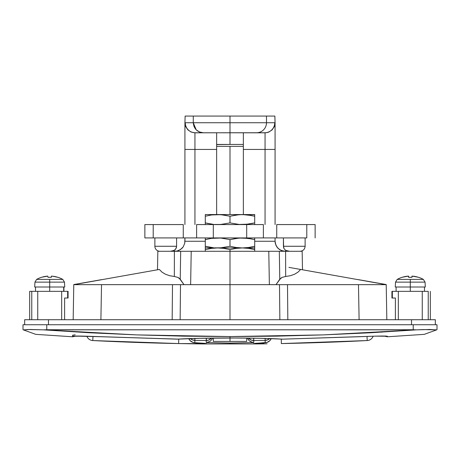 <?xml version="1.0" encoding="UTF-8"?>
<svg xmlns="http://www.w3.org/2000/svg" width="460" height="460" viewBox="0 0 460 460"><rect width="100%" height="100%" fill="white"/><g stroke="black" fill="none" stroke-linecap="round" stroke-linejoin="round"><path stroke-width="0.69" d="M285.608 251.281L302.168 251.281L285.608 251.281L285.66 276.483L282.147 277.374L279.766 279.266L279.323 251.281L285.608 251.281L285.66 276.483L282.147 277.374L280.767 278.225L275.977 284.665L279.766 279.266L279.323 251.281L230 251.281L230 319.723L230 284.665L279.496 284.665L180.504 284.665L230 284.665L230 251.281L180.677 251.281L180.234 279.266L177.853 277.374L174.34 276.483L174.392 251.281L180.677 251.281L180.234 279.266L184.023 284.665L179.233 278.225L177.853 277.374L174.34 276.483L174.392 251.281L157.832 251.281L174.392 251.281M178.02 339.106L100.389 336.714C83.352 336.013 74.089 335.857 72.605 336.248A6.676 6.676 1 0 0 74.48 336.093A6.676 6.676 -179 0 1 72.605 336.248L72.622 335.219L72.605 336.248L84.812 336.156L177.278 339.152L199.416 338.307L230 337.968L230 336.57L136.706 334.891L43.407 329.854L27.841 329.509L23.425 329.895L35.719 334.351L23.425 329.895L30.268 329.475L43.407 329.854L413.224 329.74L413.224 324.731L46.776 324.731L46.776 329.74L46.776 324.731L23 324.731L23 329.74L32.614 333.224M423.717 329.561L416.593 329.854L429.72 329.475L436.574 329.895L424.281 334.351L436.574 329.895L423.798 329.561M436.574 329.895L435.252 330.372M427.363 333.23L425.793 333.799M23.425 329.895L23 329.74L23 324.731L437 324.731L437 329.74L437 324.731L413.224 324.731L413.224 329.74L416.593 329.854L323.294 334.891L230 336.57L230 337.968L260.584 338.307L282.722 339.152L375.228 336.151L387.395 336.248A6.676 6.676 179 0 1 385.52 336.093A6.676 6.676 -1 0 0 387.395 336.248C385.934 335.857 376.671 336.013 359.611 336.714L282.722 339.152C270.75 338.422 253.172 338.025 230 337.968C206.822 338.025 189.244 338.422 177.278 339.152M180.504 284.665L172.5 284.665L172.166 319.723L172.5 284.665L73.778 284.665L73.169 319.723L73.778 284.665L180.504 284.665L180.142 319.723M279.496 284.665L386.222 284.665L386.831 319.723L386.222 284.665L287.5 284.665L287.833 319.723L287.5 284.665L279.496 284.665L279.858 319.723M159.361 269.451L73.778 284.665L159.361 269.451L161.926 272.09L165.433 274.229L169.665 275.724L174.34 276.483L169.665 275.724L165.433 274.229L161.926 272.09L159.361 269.451L157.538 269.773L158.832 269.548M101.522 284.665L100.895 319.723L101.522 284.665M359.105 319.723L358.478 284.665L359.105 319.723M300.639 269.451L298.074 272.09L294.567 274.229L290.335 275.724L285.66 276.483L290.335 275.724L294.567 274.229L298.074 272.09L300.639 269.451L386.222 284.665L302.346 269.755M288.926 267.386L301.168 269.548M176.352 251.281L283.647 251.281M73.784 284.544L101.505 279.657M358.495 279.657L386.216 284.544M72.622 335.219L75.187 334.799M74.462 336.065L100.412 336.72A6.676 0.517 92.6 0 0 100.435 336.714L177.456 339.164M281.98 339.106L282.722 339.152M282.543 339.164L359.588 336.72A6.676 0.517 -92.6 0 0 359.588 336.72C371.266 336.151 385.302 335.915 385.871 336.116L385.537 336.065M46.776 329.74L43.407 329.854L90.056 332.793L136.706 334.891L183.35 336.151L230 336.57L276.65 336.151L323.294 334.891L369.943 332.793L416.593 329.854L46.776 329.74M382.087 332.108L381.369 332.154M246.692 341.423L246.692 338.077L246.692 341.423L230 341.423L230 337.979L230 341.423L246.692 341.423M243.357 146.366L243.357 214.567L243.357 146.366L230 146.366L230 214.555L230 146.366L243.357 146.366L243.357 144.44L230 144.44L243.357 144.44L243.357 146.366L243.357 144.98M216.643 132.756L216.643 144.578L230 144.44L230 132.756L230 144.44L216.643 144.44L216.643 146.366L216.643 144.98L216.643 146.366L230 146.366L216.643 146.366L216.643 214.567L216.643 146.366M213.308 341.423L230 341.423L213.308 341.423L213.308 338.077L213.308 341.423M243.357 144.578L243.357 132.756M267.07 343.815L253.431 343.631L265.144 342.694L265.144 340.388A2686.86 2686.86 0 0 1 253.765 340.515L253.765 342.585L230 343.039L230 343.827L256.709 343.936L203.291 343.936L230 343.827L230 343.039L206.235 342.585L206.235 340.515A2686.86 2686.86 0 0 1 194.856 340.388L194.856 342.694L192.935 342.384L190.193 340.705L188.767 338.554M92.77 340.544L92.983 336.415L92.77 340.555L178.658 343.568L178.744 339.095L178.658 343.568A2690.293 2690.293 0 0 1 92.77 340.555A6.676 6.676 0 0 1 86.854 336.214A6.676 6.676 0 0 0 92.77 340.555L92.77 340.544A2690.293 2690.293 0 0 0 178.658 343.568L206.569 343.631L194.856 342.694A6.676 4.726 92.9 0 1 194.609 342.688A6.676 6.676 0 0 1 188.801 338.635A6.676 6.676 0 0 0 194.609 342.688L206.569 343.631L195.057 343.844L203.343 343.936M255.248 343.332L265.391 342.688A6.676 4.726 -92.9 0 1 265.144 342.694L265.391 342.688A6.676 6.676 0 0 0 271.199 338.635A6.676 6.676 0 0 1 265.391 342.688L265.506 342.683M373.146 336.214A6.676 6.676 0 0 1 367.229 340.555A2690.293 2690.293 0 0 1 281.342 343.568A2690.293 2690.293 0 0 0 367.229 340.555L367.017 336.415L367.229 340.555A6.676 6.676 0 0 0 373.146 336.214L373.083 336.375M203.803 343.93L256.709 343.936L203.291 343.936M195.23 343.844L192.912 343.815M190.371 343.775L187.617 343.729M271.233 338.554L269.807 340.705L267.064 342.384L253.431 343.631A6.676 6.676 -0 0 0 255.237 343.367A6.676 6.676 180 0 1 253.431 343.631L261.05 343.884A6.676 5.784 -90.4 0 0 264.207 342.752A6.676 5.784 89.6 0 1 261.05 343.884L264.764 343.844M256.709 343.936L256.191 343.936M281.255 339.095L281.342 343.568L281.255 339.095M264.943 343.844L256.657 343.936M269.629 338.583A6.676 6.664 180 0 1 265.144 340.388L265.144 342.694A6.676 6.67 -0 0 0 271.199 338.635M265.115 338.296L265.144 340.388L267.674 339.859L269.807 338.41M248.331 339.767L247.434 338.089L249.193 340.745L252.528 342.459L253.765 342.585L253.765 340.515A6.676 6.664 180 0 1 248.561 338.1L251.189 340.026L253.598 340.515L253.742 338.18L253.765 340.515A2686.86 2686.86 0 0 0 265.144 340.388L265.115 338.439M198.95 343.884A6.676 5.784 -89.6 0 1 195.793 342.752A6.676 5.784 90.4 0 0 198.95 343.884M212.566 338.089L211.669 339.767L212.566 338.089M194.885 338.439L194.856 340.388A2686.86 2686.86 0 0 0 206.235 340.515L206.258 338.18L206.402 340.515L208.811 340.026L211.439 338.1A6.676 6.664 180 0 1 206.235 340.515L206.235 342.585L209.789 341.527L206.235 342.585L230 343.039L253.765 342.585L250.211 341.527M206.569 343.631A6.676 6.676 180 0 1 204.763 343.367A6.676 6.676 -0 0 0 206.569 343.631M209.789 341.527L211.669 339.767M194.494 342.683L204.752 343.332M188.801 338.635A6.676 6.67 0 0 0 194.856 342.694L194.856 340.388A6.676 6.664 180 0 1 190.371 338.583M190.193 338.41L192.326 339.859L194.856 340.388L194.885 338.296M411.527 324.731L411.527 319.723L48.472 319.723L48.472 324.731L48.472 319.723L435.332 319.723L435.332 324.731L435.332 319.723L411.527 319.723L411.527 324.731M24.667 324.731L24.667 319.723L48.472 319.723L24.667 319.723L24.667 324.731M246.692 238.142L254.708 239.591L248.544 238.366L254.708 239.591L254.708 238.038M213.308 247.721L205.292 246.272L211.462 247.497M205.292 238.038L205.292 246.272L205.292 239.591L211.45 238.366L220.737 238.038L230 239.591L236.158 238.366L242.351 237.923L251.631 238.895M254.708 247.825L254.708 247.497L254.708 247.94L242.351 247.94L254.708 247.94L254.708 246.272L248.549 247.497L242.351 247.94L236.17 247.497L230 246.272L230 239.591L230 246.272L220.748 247.825L205.292 247.94L205.292 247.497L205.292 247.94L242.351 247.94L217.649 247.94L223.83 248.383L230 249.607L236.158 248.383L242.351 247.94L236.17 247.497L230 246.272L220.748 247.825L205.292 247.94L205.292 249.607L211.45 248.383L217.649 247.94L205.292 247.94L205.292 248.383L205.292 248.055M254.708 246.968L254.708 239.591L254.708 246.272L248.549 247.497L242.351 247.94L246.692 248.158M208.363 246.968L205.292 246.272L205.292 247.825M205.292 246.968L205.292 246.272L206.183 246.491M251.631 246.968L254.708 246.272M248.538 247.497L248.049 247.566M254.708 238.895L254.506 239.545M208.363 238.895L205.292 239.568M211.951 238.297L220.737 238.038L230 239.591L239.252 238.038L248.538 238.366M205.292 238.895L205.292 239.591L211.45 238.366M263.614 237.923L276.742 237.923L276.742 224.572L276.742 237.923L306.791 237.923L306.791 224.572L276.742 224.572L315.134 224.572L315.134 237.923L315.134 224.572L306.791 224.572L306.791 237.923L144.865 237.923L153.209 237.923L153.209 224.572L144.865 224.572L144.865 237.923L144.865 224.572L183.258 224.572L153.209 224.572L153.209 237.923L183.258 237.923L183.258 224.572L183.258 237.923L196.386 237.923M263.385 237.923L263.385 224.572L246.692 224.572L246.692 237.923L263.385 237.923L263.385 224.572L246.692 224.572L246.692 237.923L213.308 237.923L213.308 224.572L196.615 224.572L196.615 237.923L213.308 237.923L213.308 224.572L246.692 224.572L196.615 224.572L196.615 237.923M251.631 248.912L248.544 248.383L254.708 249.607L254.708 251.281L254.708 249.607L248.549 248.383L254.708 249.607L254.708 247.94L254.708 248.912L254.708 247.94L217.649 247.94L223.83 248.383L230 249.607L230 251.281L230 249.607L236.158 248.383L242.351 247.94L217.649 247.94L211.951 248.314M205.292 251.281L205.292 249.607L205.292 251.281M254.708 248.912L254.506 249.561M248.538 248.383L242.351 247.94L254.708 248.055M205.292 248.912L205.292 249.584M208.363 248.912L211.45 248.383M246.692 214.774L254.708 216.223L248.544 214.998L254.708 216.223L254.708 214.555L254.708 215.527L254.708 214.555L242.351 214.555L251.631 215.521M213.308 224.348L205.292 222.899L211.462 224.129M211.951 214.929L220.737 214.665L230 216.223L236.158 214.998L242.351 214.555L205.292 214.555L205.292 216.223L211.462 214.992L217.649 214.555L205.292 214.555L205.292 214.998L205.292 214.665M248.538 224.129L239.263 224.457L230 222.899L230 216.223L230 222.899L220.748 224.457L214.561 224.457L220.748 224.457L230 222.899L239.263 224.457L245.456 224.457L254.708 222.899L254.708 216.223L254.708 222.899L248.049 224.192M254.708 224.457L254.708 223.594M208.363 223.6L205.292 222.899L205.292 216.223L205.292 224.457M205.292 223.594L205.292 222.899L206.183 223.117M251.631 223.6L254.708 222.899M254.708 215.527L254.506 216.171M248.538 214.992L242.351 214.555L217.649 214.555L223.83 214.992L230 216.223L239.252 214.665L254.708 214.665M205.292 215.527L205.292 216.2M208.363 215.527L211.45 214.998M159.885 251.281A5.008 5.008 0 0 1 154.876 246.272L176.583 246.272L176.583 237.923L176.583 246.272L154.876 246.272A5.008 5.008 0 0 0 159.885 251.281M184.926 127.834L184.926 149.448L194.942 149.448L194.942 224.572L194.942 149.448L216.643 149.448L194.942 149.448L194.942 132.813L230 132.756L230 122.739L193.275 122.739L194.039 126.575L196.207 129.823L199.456 131.991L196.207 129.823L193.275 122.739L230 122.739L230 116.064L193.275 116.064L193.275 122.739L185.265 122.739L184.926 122.791L184.926 123.573M305.124 237.923L305.124 246.272L305.124 237.923M185.127 116.064L184.926 122.791L185.127 116.064L193.275 116.064L185.127 116.064M275.074 123.573L274.879 116.064L193.275 116.064L193.275 122.739L185.265 122.739A10.017 9.947 90 0 0 195.212 132.756L265.058 132.813L265.058 149.448L243.357 149.448L265.058 149.448L265.058 224.572L265.058 149.448L275.074 149.448L275.074 127.834M275.074 237.923L275.074 241.264L254.708 241.264L275.074 241.264L275.074 237.923M205.292 241.264L184.926 241.264L184.926 237.923L184.736 243.219L183.241 246.83L181.993 248.342L178.744 250.516L176.864 251.085L170.378 251.281L176.864 251.085L180.475 249.59L183.241 246.83L184.736 243.219L184.926 241.264L205.292 241.264M285.091 251.281L289.622 251.281L283.136 251.085L279.525 249.59L276.759 246.83L275.264 243.219L275.074 241.264L275.833 245.094L278.007 248.342L281.255 250.516L285.091 251.281M184.926 149.448L184.926 224.572L184.926 149.448L194.942 149.448L194.942 132.813L191.13 132.043L187.898 129.898L185.719 126.684L184.926 122.791L184.926 149.448M275.074 224.572L275.074 149.448L265.058 149.448L265.058 132.813L267.007 132.612L264.799 132.756A10.017 9.947 -90 0 0 274.746 122.739L266.484 122.739L266.484 116.064L274.879 116.064L275.074 122.889L274.746 122.739A10.017 9.947 90 0 1 264.799 132.756L256.53 132.756A10.017 9.947 -90 0 0 266.484 122.739L266.484 116.064L230 116.064L230 122.739L266.484 122.739A10.017 9.947 90 0 1 256.53 132.756L230 132.756L230 122.739L274.746 122.739L275.074 122.889L274.281 126.684L272.101 129.892L268.87 132.043L267.007 132.612L268.87 132.043L272.101 129.892L274.281 126.684L275.074 122.791L275.074 224.572M283.417 237.923L283.613 247.647L284.136 248.831L285.752 250.412L289.622 251.281L285.752 250.412L284.136 248.831L283.417 246.272L305.124 246.272L283.417 246.272L283.417 237.923M170.378 251.281L172.333 251.114L175.116 249.757L176.387 247.641L176.583 246.272L175.864 248.837L174.242 250.412L170.378 251.281M193.275 122.739C193.867 128.823 197.208 132.158 203.291 132.756L199.456 131.991M194.942 132.813L195.212 132.756A10.017 9.947 -90 0 1 185.265 122.739L184.926 122.889L185.719 126.684L187.898 129.898L191.13 132.043L194.942 132.813M391.926 291.341L391.926 298.022L392.346 298.022L392.346 291.341L391.926 291.341L391.926 298.022L392.346 298.022L392.346 291.341L398.325 291.341L398.325 319.723L398.325 291.341L391.926 291.341M428.237 291.341L428.237 319.723L428.237 291.341L398.325 291.341L410.291 291.341L410.291 287.005L410.291 291.341L428.237 291.341M395.381 319.723L395.381 298.022L392.346 298.022L395.381 298.022L395.381 319.723M422.251 319.723L422.251 291.341L422.251 319.723M414.351 276.351L418.468 277.271A26.709 26.709 0 0 1 423.361 279.398L410.291 279.398L410.291 282.135L425.057 282.135L410.291 282.135L410.291 287.005L395.266 287.005L410.291 287.005L410.291 282.135L395.519 282.135L410.291 282.135L410.291 279.398L397.221 279.398L423.361 279.398A26.709 26.709 0 0 0 418.468 277.271L412.252 276.132L411.959 277.317L408.624 277.317L408.33 276.132L402.109 277.271A26.709 26.709 0 0 0 397.221 279.398A26.709 26.709 0 0 1 402.109 277.271L406.226 276.351L402.132 277.317A26.657 26.657 0 0 1 407.617 276.172L408.624 276.172L408.624 277.317L411.959 277.317A26.404 23.633 180 0 0 408.624 277.317L408.624 276.172L407.617 276.172M410.291 287.005L425.316 287.005L410.291 287.005M412.034 276.138L412.959 276.172L411.959 276.172L411.959 277.317L411.959 276.172L412.959 276.172A26.657 26.657 0 0 1 418.445 277.317L418.468 277.271M396.1 291.341L396.1 287.005L396.1 291.341M29.676 291.341L31.763 291.341L31.763 319.723L31.763 291.341L49.709 291.341L49.709 287.005L49.709 291.341L61.674 291.341L61.674 319.723L61.674 291.341L67.654 291.341L67.654 298.022L68.074 298.022L68.074 291.341L67.654 291.341L67.654 298.022L64.618 298.022L64.618 319.723L64.618 298.022L68.074 298.022L68.074 291.341L37.749 291.341L37.749 319.723L37.749 291.341L29.676 291.341L29.676 319.723M63.681 291.341L63.681 287.005L63.681 291.341M62.779 279.398L49.709 279.398L49.709 282.135L64.48 282.135L49.709 282.135L49.709 287.005L64.733 287.005L49.709 287.005L49.709 282.135L34.943 282.135L49.709 282.135L49.709 279.398L62.779 279.398A26.709 26.709 0 0 0 57.891 277.271A26.709 26.709 0 0 1 62.779 279.398L64.48 282.135L64.733 287.005M53.774 276.351L57.868 277.317L52.382 276.172A26.657 26.657 0 0 1 57.868 277.317L56.517 276.92L57.868 277.317M51.376 276.92L51.457 276.138L52.382 276.172L51.376 276.172L51.376 277.317L49.709 277.271L51.376 277.317A26.404 23.633 180 0 0 48.041 277.317L49.709 277.271L48.041 277.317L47.748 276.132L41.532 277.271A26.709 26.709 0 0 0 36.639 279.398A26.709 26.709 0 0 1 41.532 277.271L41.555 277.317A26.657 26.657 0 0 1 47.041 276.172L47.748 276.132M34.684 287.005L49.709 287.005L34.684 287.005L34.943 282.135L36.639 279.398L49.709 279.398L36.639 279.398M51.457 276.138L51.376 277.317L49.709 277.271L51.376 277.317M63.9 291.341L63.9 287.005L63.9 291.341M408.543 276.138L408.003 276.138M410.291 277.271L411.959 277.317L410.291 277.271M417.099 276.92L418.445 277.317M402.132 277.317L403.483 276.92M412.252 276.132L411.959 276.172L412.252 276.132M48.041 277.317L49.709 277.271L48.041 277.317M42.901 276.92L41.555 277.317M47.42 276.138L47.041 276.172M395.353 319.723L395.381 318.084M269.364 284.665L268.784 251.281M76.032 336.059L72.691 336.789L35.719 334.351M424.281 334.351L387.406 336.783L383.968 336.059M190.636 284.665L191.216 251.281M302.49 269.779L302.168 251.281M157.51 269.779L157.832 251.281M64.647 319.723L64.618 318.084M282.348 339.158C272.153 338.525 256.904 338.134 236.601 337.997L199.542 338.318L177.652 339.158M367.229 340.555L281.342 343.568M178.658 343.568L195.057 343.844M154.876 237.923L154.876 246.272M305.124 246.272C304.819 249.308 303.151 250.982 300.115 251.281M430.324 291.341L430.324 319.723M424.482 291.341L424.482 287.005M397.221 279.398L395.519 282.135L395.266 287.005M425.316 287.005L425.057 282.135L423.361 279.398M35.518 291.341L35.518 287.005"/></g></svg>
